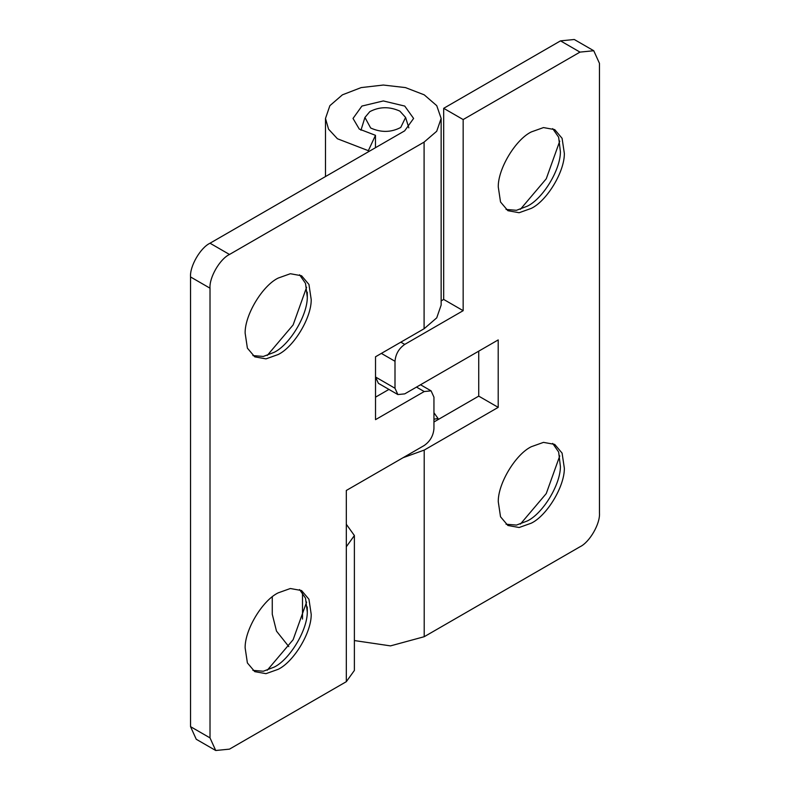 <?xml version="1.0" encoding="UTF-8"?>
<svg xmlns="http://www.w3.org/2000/svg" width="790" height="790" viewBox="0 0 790 790"><rect width="100%" height="100%" fill="white"/><g stroke="black" fill="none" stroke-linecap="round" stroke-linejoin="round"><path stroke-width="1.19" d="M400.737 127.457C391.08 132.513 381.057 132.69 370.658 127.99L364.931 117.453L369.799 111.657C379.447 106.601 389.47 106.423 399.868 111.123L405.596 117.453L400.737 127.457M252.889 355.579L263.317 356.448L274.268 352.281C289.555 344.756 307.251 315.921 307.31 297.307L305.513 283.373L299.548 274.772M278.169 278.08C262.655 285.526 244.851 314.667 245.127 333.044L247.389 348.143L254.755 356.843L265.983 358.877L278.169 354.522C293.683 347.077 311.487 317.945 311.211 299.558L308.949 284.459L301.573 275.759L290.355 273.725L278.169 278.08M307.31 297.307L307.28 292.172M267.237 355.46L293.12 324.937L306.619 287.254M252.889 670.364L263.317 671.233L274.268 667.066C289.555 659.541 307.251 630.706 307.31 612.102L305.513 598.158L299.548 589.567M278.169 592.865C262.655 600.311 244.851 629.452 245.127 647.83L247.389 662.929L254.755 671.638L265.983 673.663L278.169 669.318C293.683 661.872 311.487 632.731 311.211 614.344L308.949 599.255L301.573 590.545L290.355 588.511L278.169 592.865M307.31 612.102L307.28 606.957M267.237 670.256L293.12 639.722L306.619 602.049M354.384 535.531L354.384 670.443L346.316 681.681L346.316 546.769L354.384 535.531L346.316 524.284M288.814 646.615L276.49 631.111L272.264 614.225L272.264 596.885M229.485 254.469C219.847 259.021 209.143 277.576 210.012 288.192L190.538 276.954C189.669 266.329 200.374 247.784 210.012 243.221L404.658 130.854L413.604 118.441L404.737 106.067L383.318 100.942L361.899 106.067L353.021 118.441L359.282 129.086L375.477 135.327L368.347 150.683L337.439 138.764L328.551 129.165L325.49 118.441L329.884 105.663L342.425 94.83L361.188 87.591L383.318 85.044L405.448 87.591L424.21 94.83L436.742 105.663L441.146 118.441L436.712 131.258L424.092 142.111L229.485 254.469L210.012 243.221M215.719 750.5L196.246 739.262L190.538 726.652L210.012 737.89L215.719 750.5L229.485 749.137L346.316 681.681M346.316 546.769L346.316 490.472L424.21 445.501C430.076 441.403 433.325 435.774 433.947 428.644L433.947 397.163L431.093 390.862L424.21 391.544L416.498 387.09M375.526 397.163L388.947 389.411M375.526 377.008L395 388.255L397.854 394.556L378.38 383.318L375.526 377.008L375.526 356.774L375.526 419.648L424.21 391.544M375.526 356.774L424.21 328.67L436.742 317.837L441.146 305.059L441.146 118.441M210.012 737.89L210.012 288.192M190.538 726.652L190.538 276.954M368.347 151.808L368.347 150.683M375.477 147.691L375.477 135.327M506.035 209.429L516.462 210.298L527.414 206.131C542.69 198.764 560.357 170.294 560.416 151.848L558.649 137.223L552.684 128.622M520.383 209.32L546.255 178.787L559.764 141.104M531.305 208.372C546.818 200.927 564.623 171.795 564.346 153.408L562.085 138.309L554.718 129.609L543.49 127.575L531.305 131.93C515.791 139.376 497.986 168.517 498.263 186.894L500.524 201.993L507.901 210.693L519.119 212.727L531.305 208.372M506.035 524.224L516.462 525.083L527.414 520.916C542.69 513.549 560.357 485.08 560.416 466.643L558.649 452.008L552.684 443.417M520.383 524.106L546.255 493.572L559.764 455.899M531.305 523.168C546.818 515.722 564.623 486.581 564.346 468.203L562.085 453.104L554.718 444.395L543.49 442.37L531.305 446.715C515.791 454.161 497.986 483.302 498.263 501.68L500.524 516.779L507.901 525.488L519.119 527.513L531.305 523.168M478.73 351.155L478.73 396.126L498.204 407.363L424.21 450.093L403.107 457.687M433.947 412.736L438.035 418.493L438.035 419.618M424.21 450.093L424.21 636.71L390.497 645.884L354.384 640.562M433.947 419.204L438.035 418.493M400.846 342.159L404.737 344.41C398.861 348.518 395.622 354.137 395 361.277L381.373 353.406M397.854 394.556L404.737 393.874L498.204 339.917L498.204 407.363M424.21 636.71L579.988 546.779C589.626 542.217 600.331 523.671 599.462 513.046L599.462 63.348L593.754 50.738L579.988 52.11L560.515 40.863L574.281 39.5L593.754 50.738M441.146 300.901L443.684 299.44L463.157 310.677L404.737 344.41M395 388.255L395 361.277M478.73 396.126L433.947 421.978M560.515 40.863L443.684 108.319L463.157 119.557L579.988 52.11M443.684 108.319L443.684 299.44M463.157 119.557L463.157 310.677M302.511 592.589L302.511 619.054M424.092 328.739L424.092 142.111M364.931 117.453L360.961 130.232M408.835 127.861L405.596 117.453M420.527 384.76L431.093 390.862M325.49 176.555L325.49 118.441"/></g></svg>
